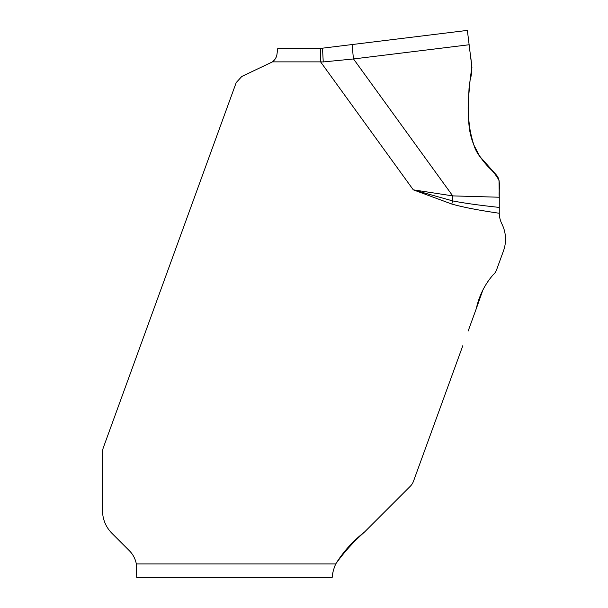 <?xml version="1.0" encoding="UTF-8"?>
<svg xmlns="http://www.w3.org/2000/svg" width="608" height="608" viewBox="0 0 608 608"><rect width="100%" height="100%" fill="white"/><g stroke="black" fill="none" stroke-linecap="round" stroke-linejoin="round"><path stroke-width="0.91" d="M468.145 331.056L476.246 308.788C479.112 295.807 484.751 284.468 493.172 274.763A11.4 11.4 0 0 0 496.538 269.944L503.454 250.944A34.2 34.2 0 0 0 501.904 223.957A25.08 25.08 0 0 1 499.267 213.256A290.92 27.36 -178.3 0 1 451.79 204.045L413.288 189.833L452.679 200.906A18.24 1.718 -88.3 0 1 452.724 195.89L353.522 58.953L469.133 44.756L467.37 30.4L471.922 67.518C470.303 76.98 469.224 86.511 468.692 96.125C467.104 113.027 468.836 129.344 473.898 145.076C478.116 159.577 492.442 167.717 499.031 180.432L499.259 197.228C498.454 189.643 501.608 180.477 495.778 174.344L480.191 156.879C472.629 145.388 468.791 132.734 468.692 118.925C468.168 105.974 468.624 93.092 470.083 80.286C473.678 68.575 470.227 56.605 469.133 44.756L467.37 30.4L353.164 44.422L467.37 30.4L471.922 67.518L470.083 80.286L468.692 96.125L469.049 88.092M479.355 155.587L473.921 145.122M470.334 133.806L468.692 118.925C468.973 137.689 475.646 153.809 488.726 167.291L495.778 174.344C498.058 176.692 499.214 179.497 499.259 182.742L498.841 179.626M498.674 179.071L498.378 178.243M497.929 177.278L497.686 176.829M499.259 182.742L499.267 213.256M468.692 96.125L468.692 118.925M322.498 48.184L353.164 44.422A13.68 1.421 -97 0 0 353.522 58.953L323.243 61.94L322.498 48.184L320.583 48.184L320.583 61.864L272.506 61.864L274.748 59.645M320.583 48.184L277.81 48.184L276.959 54.302C276.602 57.205 275.112 59.721 272.506 61.864L241.802 76.456L236.208 82.589L103.368 447.564A13.68 13.68 0 0 0 102.539 452.246L102.539 510.667A31.92 31.92 0 0 0 111.887 533.239L129.398 550.749A25.08 25.08 0 0 1 136.321 563.92L136.739 577.6L332.143 577.6L332.454 575.244C332.728 572.272 333.815 568.503 335.73 563.92C344.029 552.269 353.643 541.629 364.557 532C353.043 540.922 343.436 551.562 335.73 563.92L136.321 563.92M275.454 58.596L276.313 56.818M482.752 290.35L476.254 308.78M410.286 486.271L364.557 532L410.286 486.271A13.68 13.68 0 0 0 413.47 481.278L462.825 345.678M499.259 197.228L452.724 195.89L413.288 189.833L320.583 61.864L323.243 61.94M335.38 564.688L334.111 567.986M333.009 572.158L332.454 575.244M332.211 576.977L332.143 577.6M451.79 204.045L452.679 200.906C463.744 203.102 479.271 205.268 499.259 207.412M499.259 182.643L499.077 180.675M498.507 178.577L498.241 177.924M497.481 176.487L495.832 174.397M468.707 94.438L469.452 84.413"/></g></svg>
